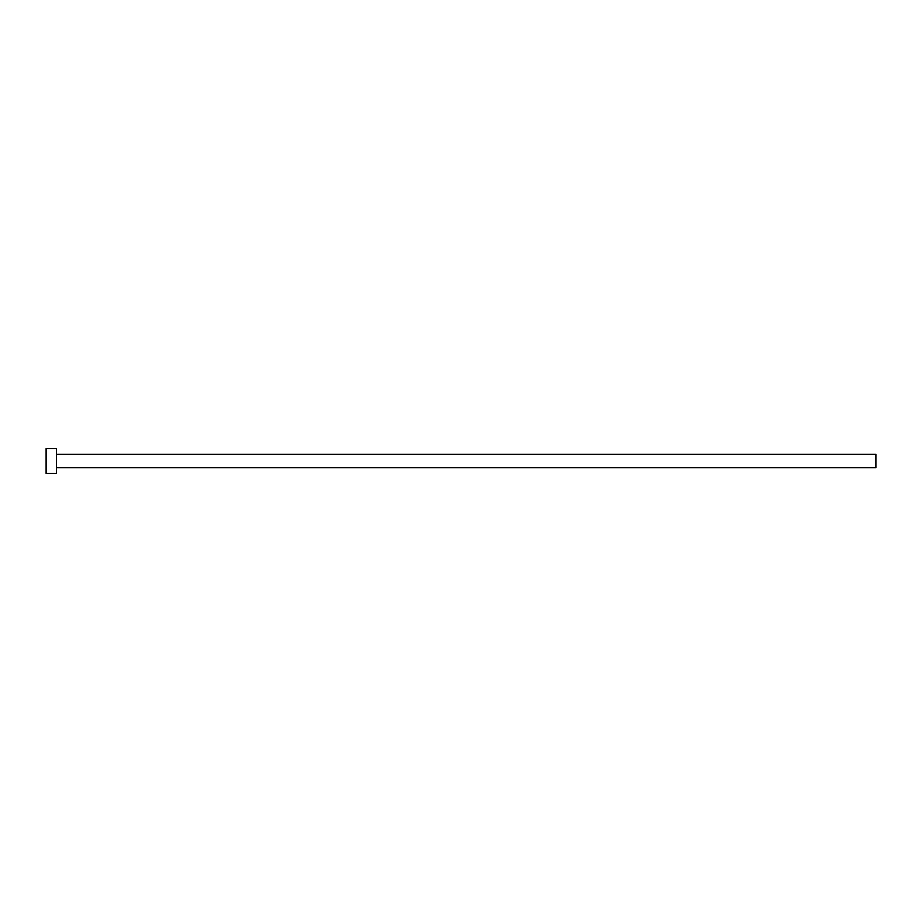 <?xml version="1.0" encoding="UTF-8"?>
<svg xmlns="http://www.w3.org/2000/svg" width="922" height="922" viewBox="0 0 922 922"><rect width="100%" height="100%" fill="white"/><g stroke="black" fill="none" stroke-linecap="round" stroke-linejoin="round"><path stroke-width="0.69" stroke-dasharray="4.61 3.46" d="M875.9 467.742L875.9 454.258M56.473 473.447L56.473 448.553M46.1 473.447L46.1 448.553M56.473 461L56.473 454.258L56.473 461"/><path stroke-width="1.38" d="M56.473 454.258L875.9 454.258L875.9 467.742L56.473 467.742M56.473 461L56.473 473.447L46.1 473.447L46.1 448.553L56.473 448.553L56.473 461"/></g></svg>
